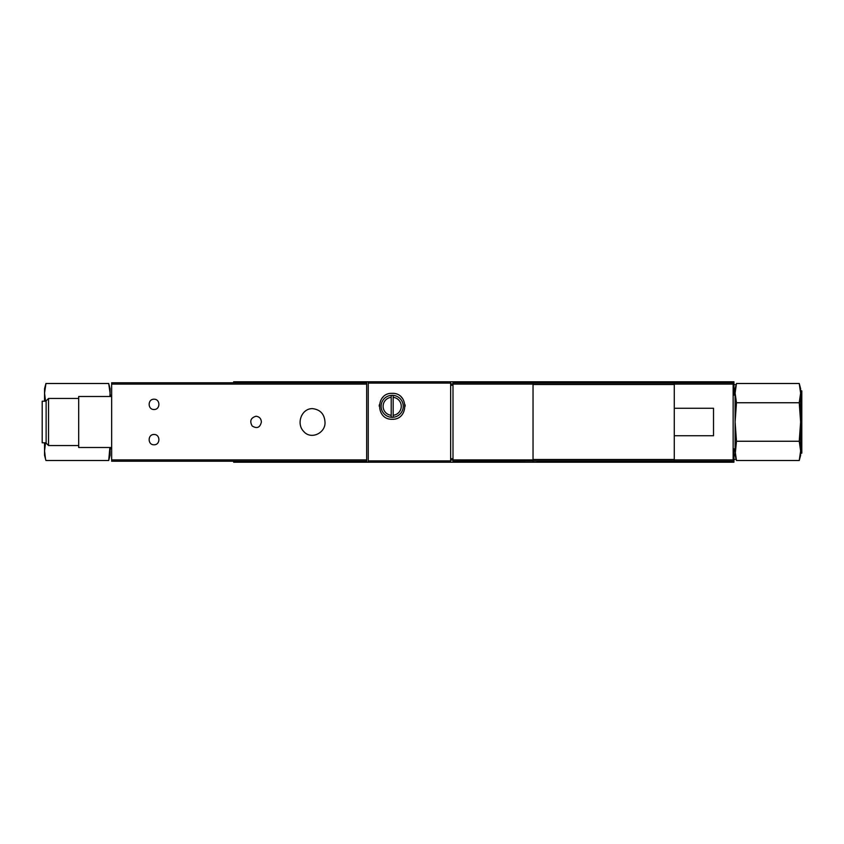 <?xml version="1.0" encoding="UTF-8"?>
<svg xmlns="http://www.w3.org/2000/svg" width="844" height="844" viewBox="0 0 844 844"><rect width="100%" height="100%" fill="white"/><g stroke="black" fill="none" stroke-linecap="round" stroke-linejoin="round"><path stroke-width="1.27" d="M391.205 395.361A10.983 10.983 0 0 0 391.205 417.252L391.205 395.361A10.983 10.983 0 0 1 393.167 395.361L393.167 397.334L393.167 395.361A10.983 10.983 0 0 1 393.167 417.252L393.167 415.28L393.167 417.252A10.983 10.983 0 0 1 391.205 417.252L391.205 415.28A9.02 9.02 0 0 1 391.205 397.334L391.205 395.361M393.167 415.28L393.167 397.334A9.02 9.02 0 0 1 393.167 415.28M733.921 395.119L733.921 381.783L450.643 381.783L450.643 462.217L233.672 462.217L233.672 461.235M450.643 381.783L368.248 381.783L368.248 462.217M392.186 419.257C408.95 419.911 408.834 392.597 392.186 393.357C375.548 392.576 375.39 419.901 392.186 419.257A12.945 12.945 0 0 0 392.186 419.257M533.039 461.235L533.039 382.765L452.996 382.765L452.996 461.235L536.963 460.845M533.039 382.765L674.282 382.765L674.282 461.235L733.141 461.235L733.141 459.906L674.282 459.906M733.141 459.906L733.141 382.765L674.282 382.765M536.963 461.235L674.282 461.235M368.248 381.783L233.672 381.783L233.672 382.765M450.643 462.217L733.921 462.217L733.921 448.881M111.651 459.906L111.651 461.235L366.676 461.235L366.676 382.765L111.651 382.765L111.651 459.906L366.676 459.906M111.651 447.499L78.692 447.499L78.692 396.501L111.651 396.501M46.125 401.206L42.2 401.206L42.2 442.794L46.125 442.794M48.53 445.537L48.53 398.463L46.125 400.868L46.125 443.132L48.53 445.537L78.692 445.537M48.53 398.463L78.692 398.463M324.982 422C325.921 432.983 310.835 440.283 303.576 431.305C296.096 423.709 301.403 408.401 312.533 408.623C320.287 409.614 324.444 414.077 324.982 422M261.387 422C260.079 427.623 257.009 428.963 252.187 425.998C249.465 421.072 250.752 417.812 256.038 416.24C259.361 416.672 261.144 418.592 261.387 422M154.019 409.519C147.531 409.688 147.542 399.001 154.019 399.212C160.497 398.99 160.508 409.688 154.019 409.519M154.019 434.481C160.508 434.312 160.508 444.999 154.019 444.788C147.542 445.01 147.531 434.312 154.019 434.481M452.996 460.054L450.643 460.054M452.996 383.946L450.643 383.946M674.282 460.845L533.039 460.845M674.282 383.155L533.039 383.155M674.282 408.264L713.518 408.264L713.518 435.736L674.282 435.736M219.039 461.235L217.974 461.235M405.131 406.249A12.945 12.945 0 0 0 405.036 404.761M402.398 398.357A12.945 12.945 0 0 0 401.343 397.155M383.028 397.144A12.945 12.945 0 0 0 382.005 398.294M379.325 404.751A12.945 12.945 0 0 0 379.23 406.228M45.46 458.587L44.553 450.886L44.553 455.349L45.935 460.507L108.697 460.507L109.836 454.737M44.553 442.794L44.553 450.886L45.513 442.963M45.555 401.206L44.553 393.114L44.553 401.206M45.935 383.492L44.553 388.651L44.553 393.114L45.935 383.492L108.697 383.492L110.079 393.114L108.697 383.492L110.079 388.651L110.079 396.501M110.079 393.114L109.889 396.501M110.079 447.499L110.079 455.349L108.697 460.507L109.889 447.499M110.079 395.119L111.651 395.119M799.236 460.507L800.618 455.349L800.618 450.886L799.236 460.507L736.485 460.507L735.103 450.886L736.485 460.507L735.103 455.349L736.485 441.254L735.103 422L736.485 402.746L735.103 393.114L736.485 383.492L735.335 389.263M800.618 393.114L800.618 388.651L799.236 383.492L800.618 393.114L799.236 402.746L800.618 422L800.618 393.114M799.711 385.413L799.236 383.492L736.485 383.492L735.103 388.651L735.103 450.886M800.618 450.886L800.618 422L799.236 441.254L800.618 450.886M735.103 395.119L733.141 395.119M736.485 402.746L799.236 402.746M736.485 441.254L799.236 441.254M800.618 390.856L801.8 390.856L801.8 453.144L800.618 453.144M450.643 460.898L368.248 460.898M450.643 383.102L368.248 383.102M733.141 384.094L674.282 384.094M366.676 384.094L111.651 384.094M533.039 384.094L452.996 384.094M533.039 459.906L452.996 459.906M452.996 458.714L450.643 458.714M452.996 385.286L450.643 385.286M674.282 459.505L533.039 459.505M674.282 384.495L533.039 384.495M219.039 382.765L217.974 382.765M110.079 448.881L111.651 448.881M735.103 448.881L733.141 448.881M736.147 384.727L733.921 384.526M736.147 459.273L733.921 459.474"/></g></svg>
